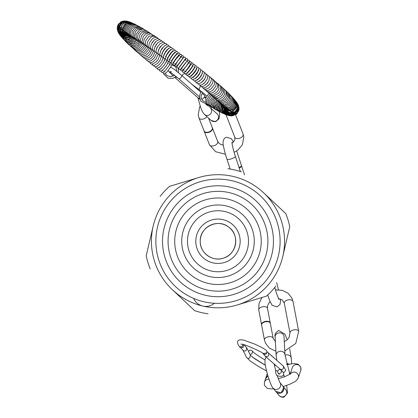 <?xml version="1.0" encoding="UTF-8"?>
<svg xmlns="http://www.w3.org/2000/svg" width="418" height="418" viewBox="0 0 418 418"><rect width="100%" height="100%" fill="white"/><g stroke="black" fill="none" stroke-linecap="round" stroke-linejoin="round"><path stroke-width="0.63" d="M203.994 130.782A4.441 2.722 -21.3 0 0 204.041 130.918A4.441 2.722 -21.3 0 0 209.172 131.837A4.441 2.722 -21.3 0 0 212.318 127.683A4.441 2.722 -21.3 0 0 212.26 127.553M204.183 131.278A4.441 2.722 -21.3 0 0 204.486 131.78A4.441 2.722 -21.3 0 0 209.314 132.198A4.441 2.722 -21.3 0 0 212.574 128.624A4.441 2.722 -21.3 0 0 212.459 128.044M239.033 167.54A4.441 1.087 -18.2 0 0 241.51 165.779A4.441 1.087 -18.2 0 0 241.499 165.653A4.441 1.087 -18.2 0 0 241.479 165.606M239.18 167.994A4.441 1.087 -18.2 0 0 241.661 166.228A4.441 1.087 -18.2 0 0 241.661 166.181A4.441 1.087 -18.2 0 0 241.651 166.108M282.876 386.107A4.441 4.284 140.5 0 1 281.382 392.758A4.441 4.284 140.5 0 1 275.88 391.582M282.73 385.939A4.441 4.284 140.5 0 1 282.949 386.206M282.646 385.84A4.441 4.284 140.5 0 1 281.298 392.659A4.441 4.284 140.5 0 1 275.796 391.483M206.513 104.761L208.394 106.073L209.57 105.989M241.51 165.774A4.436 1.082 -18.2 0 0 241.499 165.669L236.672 150.945M261.579 324.702A4.436 2.414 169.2 0 0 261.6 324.969L264.453 339.965A4.436 2.414 -10.8 0 1 268.361 336.767A4.436 2.414 -10.8 0 1 273.168 338.308L270.321 323.313A4.436 2.414 169.2 0 0 270.247 323.057M265.639 378.525A4.441 4.337 18.3 0 1 265.77 378.144M265.608 378.63A4.441 4.337 18.3 0 1 267.943 375.881A4.436 4.332 -161.7 0 0 265.681 378.41L264.432 382.172A4.436 4.332 18.3 0 1 269.004 379.246M274.093 363.937L275.739 370.87L275.728 373.243L276.831 375.557C284.01 378.044 285.672 373.911 281.027 369.899C281.899 372.61 280.927 373.729 278.122 373.253L277.562 371.576C278.273 369.674 279.428 369.115 281.027 369.899M283.738 388.85A4.436 4.279 -39.5 0 0 282.793 386.018L279.794 382.371A4.436 4.279 140.5 0 1 277.374 389.299A4.436 4.279 140.5 0 1 272.886 387.946C270.843 385.892 266.402 372.6 264.991 363.252L264.991 359.95C258.078 355.87 253.93 352.975 252.54 351.266L251.944 353.941L249.959 354.375M272.886 387.946L275.943 391.656A4.436 4.279 -39.5 0 0 278.54 393.129M248.527 351.47C249.828 349.73 251.166 349.667 252.556 351.287M263.225 353.503L266.705 352.959L266.95 351.575L266.496 350.545C263.33 348.074 261.673 347.426 255.064 344.228L243.522 340.053C237.252 339.076 235.888 341.318 239.425 346.778L242.095 346.606L242.915 344.442M206.889 116.638A4.436 2.722 -21.3 0 1 202.599 119.182A4.436 2.722 -21.3 0 1 198.947 117.86L204.052 130.923A4.436 2.722 -21.3 0 0 204.543 131.618M212.422 128.54A4.436 2.722 -21.3 0 0 212.318 127.694L208.587 118.153M199.47 97.807L198.634 98.35L174.844 77.466M209.298 93.569L208.373 94.254L205.693 98.188L206.079 103.58L206.711 104.239L200.786 101.156L199.412 96.647L200.389 93.062L201.523 91.485M163.657 73.887L165.084 73.709L167.226 71.656L170.905 66.765L172.017 64.017M181.84 63.771L179.683 66.661C178.653 68.573 177.702 68.625 176.824 66.817L181.903 59.774C183.136 57.564 184.233 56.749 185.2 57.339C185.832 58.436 185.477 59.56 184.145 60.709L181.84 63.771M193.644 73.171L192.646 74.66M192.364 74.927L192.912 74.023M195.159 71.154L195.974 70.355M196.977 69.142L196.695 68.656L195.833 70.59L194.569 71.99M165.794 69.916L168.992 65.746M164.535 68.066L166.892 65.062M163.83 65.542L164.582 64.696M133.128 38.252L133.499 38.425M127.307 37.839L130.05 36.58M201.335 98.517L202.171 99.254C203.467 98.418 204.444 97.305 205.097 95.915L202.108 93.287M186.125 74.561L185.184 73.866M184.746 73.688C183.528 73.657 182.661 74.352 182.149 75.773M265.702 378.311A4.441 4.337 18.3 0 1 267.922 375.803L265.514 378.917M286.638 363.838A4.441 3.83 -3.1 0 1 289.235 364.104M286.701 364.078A4.441 3.83 -3.1 0 1 288.765 364.193M261.527 324.593A4.441 2.419 -10.8 0 1 261.516 324.154A4.441 2.419 -10.8 0 1 265.44 321.39A4.441 2.419 -10.8 0 1 270.106 322.524A4.441 2.419 -10.8 0 1 270.253 322.931M261.631 325.12A4.441 2.419 -10.8 0 1 261.6 324.995A4.441 2.419 -10.8 0 1 265.514 321.792A4.441 2.419 -10.8 0 1 270.331 323.339A4.441 2.419 -10.8 0 1 270.352 323.464M223.118 258.24C212.276 261.992 199.773 252.644 200.238 241.254C199.527 227.204 217.658 218.233 228.39 226.875C240.308 234.691 236.755 254.818 223.118 258.24M214.418 303.269A13.313 13.313 0 0 1 193.628 298.4M282.787 256.438L289.747 226.739L282.787 256.438A66.561 66.561 0 0 0 263.539 192.724L285.776 213.598L263.539 192.724A66.561 66.561 0 0 0 198.733 177.535L169.536 186.36L198.733 177.535A66.561 66.561 0 0 0 153.181 226.065L146.222 255.764L153.181 226.065A66.561 66.561 0 0 0 172.43 289.779L194.668 310.658L172.43 289.779A66.561 66.561 0 0 0 237.236 304.968L266.433 296.143L237.236 304.968A66.561 66.561 0 0 0 282.787 256.438M241.301 171.85A73.213 73.213 0 0 0 227.93 168.715A73.213 73.213 0 0 1 241.301 171.85M169.536 186.36A73.213 73.213 0 0 0 160.141 196.371A73.213 73.213 0 0 1 169.536 186.36M146.222 255.764A73.213 73.213 0 0 0 150.193 268.905M194.668 310.658A73.213 73.213 0 0 0 208.039 313.787M289.747 226.739A73.213 73.213 0 0 0 285.776 213.598A73.213 73.213 0 0 1 289.747 226.739M266.433 296.143A73.213 73.213 0 0 0 275.828 286.137M200.232 241.254A17.749 17.749 0 0 0 226.859 256.621A17.749 17.749 0 0 0 226.859 225.882A17.749 17.749 0 0 0 200.232 241.254M195.796 241.254A22.185 22.185 0 0 0 229.08 260.466A22.185 22.185 0 0 0 229.08 222.036A22.185 22.185 0 0 0 195.796 241.254M155.862 241.254A62.12 62.12 0 0 1 249.044 187.452A62.12 62.12 0 0 1 249.044 295.051A62.12 62.12 0 0 1 155.862 241.254M168.067 241.254A49.92 49.92 0 0 1 242.942 198.022A49.92 49.92 0 0 1 242.942 284.486A49.92 49.92 0 0 1 168.067 241.254M162.518 241.254A55.463 55.463 0 0 1 245.716 193.215A55.463 55.463 0 0 1 245.716 289.287A55.463 55.463 0 0 1 162.518 241.254M210.458 107.933L217.125 113.863A4.436 4.295 131.7 0 1 215.066 121.429A4.436 4.295 131.7 0 1 211.226 120.494L215.683 121.68L218.98 118.884L219.607 115.331L219.361 111.695M210.484 107.975A4.436 4.295 131.7 0 1 208.185 115.311A4.436 4.295 131.7 0 1 204.345 114.375L202.38 111.653L200.645 107.494L197.918 97.723M240.34 171.532L235.371 156.369A4.436 1.082 161.8 0 1 231.023 158.929A4.436 1.082 161.8 0 1 226.937 159.133C225.281 154.038 224.105 149.545 223.405 145.663C223.081 144.539 222 138.64 226.462 137.219L231.473 138.781L233.453 142.172M284.789 350.948L295.766 343.465L298.692 331.406A4.436 2.414 169.2 0 0 298.588 331.082A4.436 2.414 169.2 0 0 293.577 329.927A4.436 2.414 169.2 0 0 289.972 333.062L284.277 303.066L282.155 299.884L278.472 298.656M261.496 324.41L258.752 309.973A4.436 2.414 -10.8 0 1 262.661 306.77A4.436 2.414 -10.8 0 1 267.473 308.317L270.216 322.753M298.692 331.406L292.997 301.409A4.436 2.414 169.2 0 0 292.887 301.085A4.436 2.414 169.2 0 0 287.882 299.931A4.436 2.414 169.2 0 0 284.277 303.066M283.242 386.561L290.411 383.964L294.795 381.723L296.691 380.275L298.29 377.825A4.436 4.332 -161.7 0 0 290.364 374.016M265.874 377.82L266.924 374.648A4.436 4.332 18.3 0 1 267.332 373.77M298.29 377.825L300.782 370.296A4.436 4.332 -161.7 0 0 296.618 364.559A4.436 4.332 -161.7 0 0 292.36 367.506L290.155 374.157M273.675 357.698A4.436 4.279 -39.5 0 0 273.362 357.265L271.449 355.77M283.195 386.504L285.849 389.728A4.436 4.279 140.5 0 1 283.488 396.719A4.436 4.279 140.5 0 1 278.999 395.365L276.345 392.141M266.59 370.985L258.481 366.487L250.345 361.115L246.401 357.181C247.278 358.472 248.402 358.701 249.771 357.871L250.377 355.222L246.751 347.87L243.856 344.683M280.692 369.674L280.295 369.319C283.106 369.799 284.078 368.681 283.205 365.969L266.909 351.601M246.401 357.181L242.769 349.835C243.657 351.125 244.776 351.35 246.139 350.524L246.751 347.87M242.769 349.835L240.596 347.745L243.114 347.431L243.694 344.636M280.295 369.319L265.456 356.439C268.267 356.92 269.234 355.802 268.366 353.09M262.817 353.226C264.939 355.107 266.339 354.673 267.008 351.925L266.95 351.575M289.533 373.478A4.436 3.825 -3.1 0 1 290.275 373.796M289.867 374.34L284.998 354.835L284 336.417A4.436 3.825 176.9 0 0 278.351 332.994A4.436 3.825 176.9 0 0 275.138 336.898C274.401 334.578 275.603 332.43 278.754 330.466L284.982 334.191L287.176 339.824M284.998 354.835A4.436 3.825 176.9 0 0 279.349 351.418A4.436 3.825 176.9 0 0 276.136 355.316L275.138 336.898M285.024 355.18A4.436 3.825 -3.1 0 1 291.309 358.388L289.705 348.905M204.271 131.482L209.408 144.638A4.436 2.722 -21.3 0 0 214.528 145.558A4.436 2.722 -21.3 0 0 217.673 141.409L219.116 143.353L220.563 144.304L223.332 145.198M235.569 114.814L243.072 134.026A4.436 2.722 158.7 0 1 243.171 134.408A4.436 2.722 158.7 0 1 239.624 138.285A4.436 2.722 158.7 0 1 234.806 137.256L226.028 114.788M176.861 77.074L175.55 78.088M171.37 71.598L169.818 71.724L179.108 79.002C180.529 77.999 181.49 76.881 181.992 75.642L174.505 69.524L171.892 67.8L170.497 67.392M200.342 86.056L199.067 89.583L206.837 95.962M187.473 241.254A30.514 30.514 0 0 1 233.239 214.826A30.514 30.514 0 0 1 233.239 267.677A30.514 30.514 0 0 1 187.473 241.254M181.71 241.254A36.277 36.277 0 0 1 236.123 209.836A36.277 36.277 0 0 1 236.123 272.667A36.277 36.277 0 0 1 181.71 241.254M174.719 241.254A43.263 43.263 0 0 1 239.613 203.785A43.263 43.263 0 0 1 239.613 278.717A43.263 43.263 0 0 1 174.719 241.254M203.927 130.338L204.486 131.78M212.015 127.182L212.574 128.624M241.468 165.585L241.661 166.181M282.464 385.615L283.697 387.69L281.095 392.899L275.614 391.258M210.244 107.745L209.559 105.994M211.226 120.494L204.345 114.375M235.371 156.369C233.756 151.379 232.256 145.924 231.933 142.339M230.193 169.06L226.937 159.133M241.661 166.165L244.514 174.865M280.431 299.037L280.593 300.599L280.05 304.414L277.108 306.89L272.16 305.302L269.971 301.368L267.703 294.998M274.767 287.474L276.418 293.117L278.952 299.596M276.664 282.563L278.477 289.763M264.453 339.965L265.524 343.267L269.427 348.184L275.917 351.219M273.168 338.308L275.394 341.558M284.287 341.725L287.176 339.824L289.078 337.483L289.972 333.062M258.752 309.973L259.008 303.505L261.997 297.485M275.431 289.888L282.228 290.322L288.018 293.19L291.926 298.112L292.997 301.409M267.473 308.317L267.468 306.326L268.366 303.891L270.112 301.697M290.52 373.896L284.81 376.66L278.231 378.755M273.544 388.745L271.209 388.939L267.128 388.275L264.385 385.182L264.432 382.172M266.924 374.648L267.327 373.739M286.832 364.611L294.011 363.529L298.086 364.193L300.829 367.286L300.782 370.296M289.402 373.128L290.578 372.882M279.736 382.308L277.061 375.322M264.84 359.861L266.047 356.956M278.999 395.365C280.201 396.912 281.899 397.487 284.083 397.1L287.485 393.019L286.659 385.433M283.571 374.032L284.433 376.801M273.362 357.265L273.837 357.839M265.32 365.285L254.322 358.524L250.366 355.195M275.587 370.322L277.672 371.147M278.122 373.253L279.281 374.423M275.582 370.285L277.677 371.137M283.258 372.454L284.695 371.931L285.74 370.17L283.205 365.969M265.305 365.212L252.289 357.003M274.271 364.825L276.084 365.661M240.596 347.745L239.577 346.919M265.456 356.439L262.776 353.2M240.82 344.186C243.898 343.408 263.314 352.823 263.241 353.518L263.162 353.44M283.968 336.077L284 336.417M291.309 358.388L291.602 363.733M276.136 355.316L276.82 360.431M212.537 128.258L217.673 141.409M198.947 117.86L198.2 115.002L199.59 107.165L200.18 106.125M210.646 108.1L211.947 107.457M234.806 137.256L234.822 140.004L232.032 143.374M243.072 134.026L243.819 136.885L242.43 144.722L237.858 150.104L234.127 152.345M209.408 144.638L215.61 151.703L225.443 154.242M207.182 105.367L205.828 104.166M199.809 99.265L198.634 98.35M204.365 97.222L205.666 98.267M202.751 92.477L201.142 95.638L201.115 97.608L202.479 100.477L205.421 102.201M171.897 64.894L175.137 66.394M175.346 66.598L176.004 67.434L176.84 71.321M178.308 68.144L178.476 72.643M176.15 76.478L172.968 78.307L168.156 78.265L163.569 73.829M165.293 73.563L166.824 75.501L170.56 76.781L174.651 75.25M207.866 104.861L206.68 104.218M118.963 33.795L122.944 36.836L128.478 35.796M120.039 35.358L122.5 37.521L127.673 37.714L129.779 36.455M118.477 32.97L122.364 36.267L127.882 35.52M118.028 32.076L121.816 35.708L127.349 35.264M117.62 31.042L121.22 35.133L126.858 35.039M117.296 29.756L118.414 32.557L121.894 35.065L126.393 34.851M117.171 28.079L118.357 32.223L120.865 34.365L124.972 34.945L125.996 34.678M117.552 25.942L117.275 26.982L118.367 31.94L122.929 34.725L125.635 34.537M118.78 23.685L118.038 24.782L117.536 29.835L121.45 34.098L125.316 34.422M120.677 22.018L117.798 25.467L117.787 29.971L120.645 33.456L125.066 34.328L120.436 28.753L123.806 22.128L129.308 21.731M122.584 21.193L121.016 21.82L117.771 26.209L118.498 30.916L121.915 33.848L124.83 34.26M124.162 20.91L121.309 21.736L118.142 29.286L124.668 34.208M125.437 20.9L121.669 21.705L119.078 24.343L118.31 28.252L120.415 32.442L124.543 34.177M126.518 21.015L122.103 21.731L118.754 26.731L119.334 30.425L122.307 33.503L124.475 34.161M127.49 21.208L122.599 21.809L119.323 26.397L120.394 31.502L124.501 34.166M128.404 21.449L123.169 21.945L119.982 26.12L120.812 31.439L124.71 34.219M130.212 22.06L124.512 22.368L121.518 25.942L121.884 31.47L125.531 34.495M131.137 22.426L125.28 22.661L121.878 29.124L126.105 34.72M132.093 22.833L126.111 23.006L122.699 29.417L126.769 34.997M133.086 23.288L127.009 23.403L124.198 26.58L123.744 30.942L127.516 35.326M134.115 23.779L127.971 23.852L125.259 26.836L124.705 31.449L128.336 35.713M135.192 24.317L134.732 24.051L128.99 24.354L126.293 27.337L125.687 31.846L129.23 36.152M136.31 24.892L132.762 23.993L130.071 24.908L127.48 27.698L126.779 32.526L130.191 36.638M137.475 25.514L134.037 24.568L131.215 25.508L128.634 28.299L127.924 33.247L131.221 37.176M138.682 26.177L135.406 25.19L132.412 26.156L129.846 28.941L129.162 34.135L131.722 37.489L132.307 37.761M139.936 26.883L139.382 26.512L133.671 26.856L131.215 29.464L130.191 33.121L130.965 36.241L133.452 38.388M141.232 27.635L140.584 27.186L134.977 27.604L132.203 30.859L131.795 35.995L134.659 39.067M142.575 28.424L141.979 27.99L136.341 28.398L133.593 31.622L133.164 36.894L135.913 39.788M143.959 29.25L143.233 28.727L137.757 29.234L135.254 32.003L134.392 37.202L136.482 40.201L137.224 40.551M145.391 30.122L142.899 29.025L139.22 30.117L136.101 34.307L136.08 38.895L138.583 41.356M146.859 31.031L146.117 30.457L140.73 31.047L138.353 33.654L137.172 37.772L139.189 41.826L139.988 42.202M148.364 31.982L147.711 31.439L142.287 32.019L139.92 34.642L138.719 39.156L140.652 42.725L141.436 43.085M149.91 32.965L149.174 32.353L143.891 33.027L141.524 35.682L140.307 40.379L142.125 43.644L142.93 44.01M151.488 33.989L148.803 32.818L145.537 34.083L143.238 36.653L141.937 41.643L143.625 44.59L144.466 44.966M153.103 35.044L150.569 33.868L147.22 35.169L144.121 39.381L143.599 42.887L145.13 45.552L146.044 45.964M154.749 36.141L153.986 35.425L148.944 36.298L145.778 40.692L145.292 44.125L146.739 46.597L147.659 46.988M156.426 37.265L155.689 36.538L152.92 36.235L150.699 37.463L147.685 41.507L147.021 45.384L148.374 47.662L149.304 48.049M158.129 38.425L157.351 37.641L154.926 37.333L152.492 38.665L149.414 42.866L148.751 46.508L150.025 48.754L150.987 49.136M152.523 41.873L152.168 42.385M159.859 39.616L157.633 38.388L154.315 39.898L151.175 44.245L150.527 47.804L151.697 49.867L152.701 50.254M155.428 41.889L153.249 45.045M161.614 40.839L159.524 39.595L156.17 41.163L153.061 45.437L152.324 49.073L153.437 51.038L154.441 51.398M157.842 42.657L154.827 46.994M163.391 42.087L161.677 40.844L158.051 42.458L155.971 44.909L154.169 49.235L154.451 51.414L156.212 52.569M160.157 43.603L157.105 47.365L156.531 48.796M160.402 46.565L159.289 48.19M165.188 43.367L163.527 42.098L159.958 43.785L157.34 47.13L156.024 50.568L156.28 52.705L158.009 53.76M162.414 44.663L159.791 47.396L158.297 50.521M166.996 44.674L166.286 43.707L164.446 43.477L161.897 45.128L159.154 48.702L157.837 52.987L158.704 54.648L159.828 54.972M164.635 45.797L161.745 48.739L160.104 52.198M168.825 46.006L168.109 44.977L166.333 44.799L163.861 46.492L160.904 50.453L159.707 54.298L160.502 55.897L161.667 56.205M166.688 46.607L167.095 46.889L165.413 48.075C163.736 49.282 161.494 54.074 161.933 54.277L161.766 54.079M170.664 47.365L169.969 46.283L168.276 46.132L165.81 47.908L163.997 50.097L162.733 52.114L161.594 55.657L162.325 57.182L163.527 57.454M168.705 48.107L169.05 48.216L167.393 49.46C165.815 50.578 163.198 55.981 163.814 55.646L163.595 55.359M172.509 48.749L171.845 47.605L170.236 47.48L167.79 49.34L165.157 52.783L163.605 56.143L163.6 57.736L164.175 58.489L165.403 58.719M170.575 49.428L171.025 49.554L169.394 50.865C167.858 52.004 165.042 57.59 165.706 57.047L165.439 56.665M169.927 50.343L169.656 50.923M166.5 55.348L166.087 55.751M167.294 59.993L165.988 59.784L165.397 58.682L166.542 55.275L169.786 50.782L172.514 48.749L173.742 48.958L174.358 50.16M172.456 50.771L173.026 50.907L171.417 52.287C169.933 53.42 166.845 59.319 167.608 58.478L167.294 57.987M171.208 52.511L168.543 56.242M169.201 61.279L167.869 61.132L167.299 60.093L168.407 56.958L171.793 52.245L174.505 50.118L175.633 50.317L176.213 51.592M174.348 52.13L175.037 52.271L173.444 53.723C172.007 54.967 168.893 60.479 169.515 59.936L169.159 59.325M171.129 62.564L169.718 62.47L169.201 61.446L170.204 58.786L172.054 55.949L173.815 53.713L176.386 51.529L177.556 51.712L178.063 53.049M176.244 53.499L177.07 53.635L175.492 55.166C173.224 57.987 171.866 60.072 171.417 61.42L171.03 60.683M173.068 63.849L171.803 63.959L171.114 62.956L171.777 60.997L174.045 57.512L175.826 55.218L178.465 52.898L179.636 53.253L179.897 54.544M178.152 54.889L179.113 55.004L177.53 56.644C176.197 57.987 172.744 63.463 173.313 62.93L172.911 62.052M175.043 65.109L173.48 65.218L173.005 64.294L173.904 62.219L176.182 58.896L180.362 54.319L181.386 54.507L181.773 55.03L181.699 56.101M180.059 56.289L181.166 56.367L175.199 64.466L174.792 63.431M177.169 66.19L176.563 66.697L175.367 66.614L174.902 65.621L178.167 60.5L182.206 55.766L183.293 55.918L183.706 57.12L183.283 57.987M181.966 57.694L183.225 57.71L177.06 66.028L176.678 64.827M185.31 59.011L178.873 67.632M179.683 66.661C178.267 68.677 178.481 69.623 180.31 69.492L185.712 62.627C187.421 60.861 187.891 59.581 187.118 58.776C185.895 58.442 184.902 59.09 184.145 60.709M185.77 60.537L185.446 59.173L179.035 67.7M180.785 69.069L180.539 69.691L180.973 70.82L182.034 70.976L186.12 66.358L189.453 61.19L189.02 60.213L187.745 60.124L187.144 60.626M187.666 61.968L187.29 60.793L181.078 69.001L182.311 69.043M182.473 70.726L182.833 72.23L183.826 72.429L185.686 70.903L188.157 67.888L191.36 62.58L190.399 61.42L189.297 61.739M189.553 63.405L189.166 62.392L183.094 70.355L184.176 70.459M184.244 72.251L184.479 73.448L185.676 73.866L187.421 72.643L190.153 69.461L191.794 67.178L193.257 63.991L192.552 62.94L191.287 63.045M191.434 64.842L191.052 63.975L189.939 65.95C189.04 67.611 184.74 72.439 185.096 71.734L186.026 71.88M186.026 73.751L186.517 75.057L187.656 75.271L190.08 73.437L192.186 70.966L193.79 68.693L195.154 65.6L194.642 64.513L193.231 64.393M193.294 66.274L192.938 65.548L191.925 67.502C189.944 70.365 188.33 72.241 187.076 73.134L187.87 73.296M187.802 75.23L188.34 76.473L189.474 76.719L192.191 74.796L195.776 70.214L197.035 66.99L196.507 65.96L195.149 65.762M195.143 67.711L194.819 67.11L193.889 69.048C193.074 70.804 188.842 75.162 189.03 74.545L189.694 74.712M189.568 76.698L190.122 77.863L191.413 78.135L194.313 76.133L197.74 71.729L198.911 68.552L198.357 67.408L197.04 67.136M195.833 70.59C195.169 72.34 190.378 76.922 190.963 75.966L191.501 76.123M192.661 74.644L193.649 73.16M194.553 72.006L195.817 70.621M198.79 70.569L198.55 70.193L197.761 72.131C197.113 73.929 192.526 78.182 192.865 77.387L193.288 77.534M198.905 68.515L200.17 68.834L200.765 70.349L199.684 73.234L198.09 75.574L195.206 78.547L192.766 79.598L191.914 79.279L191.324 78.156M193.91 76.745L194.124 76.316M197.751 71.708L198.169 71.358M200.577 71.99L200.389 71.708L199.663 73.657C199.036 75.496 194.61 79.483 194.736 78.809L195.054 78.934M200.75 69.9L201.957 70.25L202.605 71.839L201.601 74.733L200.013 77.1L198.571 78.736L195.342 80.946L193.654 80.653L193.059 79.598M202.568 73.5L202.202 73.207L201.539 75.183C200.718 77.142 197.542 80.157 196.575 80.225L196.794 80.324M202.563 71.279L203.749 71.682L204.428 73.375L203.498 76.228L201.789 78.767L200.603 80.089L197.223 82.362L195.41 82.059L194.778 81.029M203.937 75.318L201.941 78.866L199.13 81.369M204.355 72.654L205.504 73.098L206.226 74.765L205.363 77.706L203.775 80.125L200.812 82.942L197.991 83.825L197.113 83.428L196.476 82.445M205.635 77.137L203.78 80.355L201.257 82.628M206.111 74.028L207.783 75.25L207.197 79.174L204.836 82.513L201.758 84.864L199.71 85.215L198.142 83.846M207.276 79.018L204.548 82.931L203.42 83.825M207.84 75.386L209.486 76.635L209 80.632L207.229 83.323L203.697 86.202L201.377 86.589L199.788 85.225M204.606 79.237L202.902 81.322M208.817 80.993L205.635 84.927M209.533 76.734L210.526 77.205L211.451 79.284L210.766 82.069L208.953 84.844L205.51 87.576L203.043 87.952L201.403 86.594M210.191 83.14L207.986 85.852M211.189 78.072L212.198 78.589L213.128 80.815L212.49 83.485L209.199 87.728L205.954 89.337L203.623 88.778L202.986 87.937M212.814 79.399L213.781 79.922L214.768 82.194L214.183 84.885L211.017 89.029L207.694 90.68L205.16 90.063L204.533 89.264M214.397 80.705L216.284 82.879L215.829 86.265L212.511 90.534L209.408 91.997L206.664 91.338L206.043 90.57M215.944 81.991L217.846 84.274L217.433 87.623L214.262 91.777L210.938 93.318L208.138 92.603L207.516 91.845M217.449 83.26L218.327 83.814L218.995 88.95L217.172 91.861L214.084 94.149L210.844 94.51L208.948 93.104M218.912 84.509L220.798 86.798L220.505 90.257L218.687 93.188L214.262 95.832L210.928 95.022L210.338 94.327M220.328 85.732L221.148 86.286L221.968 91.532L220.093 94.552L215.939 97.033L212.26 96.203L211.68 95.529M221.702 86.934L222.475 87.477L223.384 92.78L221.54 95.785L217.626 98.188L213.603 97.399L212.976 96.699M223.024 88.104L223.745 88.626L224.743 93.998L222.893 97.028L219.231 99.317L214.774 98.455L214.225 97.833M224.304 89.253L226.054 91.338L226.049 95.179L224.095 98.34L221.19 100.268L217.621 100.482L215.422 98.941M225.532 90.372L226.195 90.889L227.298 96.328L225.229 99.625L220.594 101.793L217.12 100.623L216.571 100.012M226.708 91.464L227.397 92.023L228.489 97.441L226.18 100.978L221.237 102.875L217.658 101.046M227.831 92.524L228.494 93.073L229.623 98.523L227.329 102.06L222.517 103.93L219.184 102.588L218.698 102.039M228.907 93.554L229.44 93.998L230.699 99.562L228.886 102.65L224.806 104.861L220.119 103.502L219.675 102.995M229.926 94.552L231.786 97.389L231.708 100.56L229.759 103.81L224.968 105.921L221.017 104.401L220.589 103.91M230.898 95.518L232.774 98.596L232.659 101.522L230.71 104.787L226.19 106.851L221.833 105.237L221.446 104.782M231.807 96.453L233.657 99.583L233.547 102.436L231.598 105.717L228.265 107.572L224.414 107.295L222.235 105.608M232.669 97.363L234.367 103.314L232.267 106.747L228.124 108.591L222.961 106.386M233.474 98.235L235.125 104.145L233.025 107.588L228.897 109.406L223.62 107.112M234.232 99.082L235.815 104.934L233.557 108.523L229.529 110.18L224.21 107.781M234.932 99.902L236.436 105.66L234.028 109.396L228.468 110.796L224.727 108.393M235.585 100.701L236.996 106.334L231.75 111.449L225.166 108.936M236.191 101.48L237.476 107.003L232.152 112.102L225.527 109.411M236.75 102.258L237.889 107.614L234.958 111.731L229.618 112.609L225.798 109.798M237.267 103.047L238.234 108.163L235.125 112.395L229.785 113.095L225.986 110.086M237.753 103.868L238.506 108.659L235.031 113.1L229.722 113.466L226.096 110.279L229.383 113.675L234.681 113.8L238.715 109.088L238.203 104.761M238.61 105.801L238.845 109.506L236.896 112.881L233.432 114.584L228.829 113.686L226.039 110.174M238.934 107.081L238.903 109.856L232.507 115.013L225.966 110.054M239.059 108.753L238.897 110.148L235.219 114.684L230.527 115.028L226.89 112.374L225.866 109.903M238.678 110.895L236.029 114.427L231.739 115.509L227.711 113.665L225.73 109.704M237.45 113.153L236.557 114.098L231.739 115.708L226.728 112.839L225.558 109.464M235.553 114.819L228.808 115.034L225.354 109.197M233.646 115.65L229.414 115.52L226.708 113.623L225.109 108.879M232.068 115.927L229.064 115.546L225.767 112.808L224.827 108.534M230.793 115.938L225.976 113.623L224.508 108.152M229.712 115.823L225.26 113.221L224.147 107.719M228.74 115.634L224.492 112.735L223.745 107.269M227.82 115.394L224.753 113.649L222.94 109.594L223.301 106.789M226.922 115.107L224.085 113.409L222.308 109.145L222.82 106.256M226.018 114.783L223.322 113.085L221.66 107.99L222.298 105.686M225.093 114.412L221.66 111.501L221.425 105.749L221.723 105.117M224.137 114.004L220.244 109.443L221.112 104.495M223.144 113.555L220.688 111.82L219.325 106.924L220.469 103.816M222.115 113.059L219.758 111.381L218.431 106.512L219.774 103.131M221.038 112.526L218.154 109.965L217.579 105.503L219.022 102.426M219.92 111.946L217.094 109.38L216.561 105.132L218.238 101.678M218.755 111.324L218.144 111.042L215.39 106.506L216.305 102.436L217.428 100.884M217.548 110.66L215.035 108.492L214.471 103.774L216.592 100.043M216.294 109.955L215.589 109.62L213.112 105.059L214.476 100.597L215.651 99.228M214.998 109.208L214.246 108.847L211.91 104.286L213.384 99.813L214.685 98.371M213.655 108.419L211.059 105.827L211.106 101.151L213.687 97.467M212.266 107.588L209.768 105.132L209.799 100.508L212.673 96.521M210.839 106.715L208.477 104.49L208.357 100.132L210.688 96.312L211.66 95.518M209.371 105.806L207.056 103.617L206.947 99.489L209.596 95.257L210.5 94.557M171.114 62.987L170.204 63.092M163.574 73.845L162.999 72.445M163.866 71.854L164.901 72.095M169.823 64.095L170.319 65.041M165.821 69.973L163.036 72.429L161.588 72.33L161.082 71.081M168.919 65.861L170.21 62.69M169.212 61.55L168.428 61.608M162.137 70.402L162.931 70.564M168.005 62.815L168.36 63.541M164.577 68.129L161.803 70.731L160.637 71.159L159.723 70.882L159.19 69.701M166.845 65.14L168.423 61.357M167.304 60.114L166.662 60.14M160.423 68.96L161.087 69.127M166.212 61.524L166.536 62.125M163.882 65.631L160.705 68.913L158.803 69.749L157.868 69.435L157.325 68.322M164.279 65.109L166.495 61.195L166.657 60.04M164.729 60.714L164.446 60.229M158.715 67.538L159.253 67.695M155.48 66.943L156.071 68.014L157.685 68.244L160.549 66.227L163.626 62.324L164.911 58.745M162.942 59.309L162.701 58.928M157.016 66.128L157.44 66.269M153.667 65.558L154.279 66.593L155.987 66.854L159.133 64.685L161.813 61.31L163.198 57.47M151.875 64.184L152.502 65.177L154.294 65.48L157.706 63.191L160.037 60.281L161.51 56.211M150.119 62.815L150.746 63.761L152.607 64.121L156.28 61.728L158.218 59.356L159.854 55.056M148.39 61.451L149.884 62.773L152.575 62.136L156.092 58.881L158.223 54.162M146.697 60.103L148.244 61.425L151.112 60.777L154.383 57.851L156.609 53.154M145.036 58.766L146.629 60.087L150.532 58.886L152.852 56.649L155.031 52.114M143.416 57.444L145.036 58.766L149.116 57.59L151.332 55.484L153.49 51.069M141.827 56.137L143.468 57.459L147.413 56.524L149.905 54.262L151.985 50.029M140.286 54.847L142.042 56.2L146.175 55.197L149.456 51.712L150.517 49.005M138.781 53.582L140.589 54.946L145.02 53.854L148.447 49.867L149.09 47.992M137.318 52.334L139.142 53.708L143.855 52.569L147.047 48.859L147.695 47.035M135.902 51.111L137.809 52.516L142.642 51.367L145.981 47.224L146.305 46.246M134.528 49.909L136.524 51.351L141.451 50.212L144.638 46.33L144.962 45.437M133.201 48.734L136.007 50.353L140.009 49.277L143.249 45.651L143.667 44.616M131.926 47.584L135.28 49.277L139.142 48.013L142.418 43.806M130.698 46.466L133.77 48.18L137.71 47.182L141.216 43.007M129.523 45.374L132.809 47.15L137.287 45.75L140.046 42.26M128.394 44.313L130.123 45.708L134.147 45.86L137.815 43.32L138.886 41.617M127.323 43.284L127.751 43.78L132.788 45.008L136.848 42.396L137.778 40.969M126.299 42.286L129.11 44.099L133.802 43.31L136.728 40.332M125.332 41.319L125.787 41.837L130.923 43.211L134.575 41.189L135.725 39.71M124.418 40.384L127.636 42.375L132.046 41.643L134.753 39.146M123.561 39.48L126.863 41.544L131.309 40.828L133.802 38.639M122.751 38.602L124.945 40.363L130.547 40.097L132.908 38.142M121.999 37.761L127.161 40.128L131.409 38.336L132.072 37.662M121.298 36.941L123.712 38.911L128.645 38.984L131.278 37.212M120.645 36.141L124.428 38.639L130.019 37.249L130.494 36.831M119.48 34.579L121.915 36.852L126.508 37.38L129.115 36.105M173.345 76.107L169.206 71.985L168.24 70.443M199.407 96.824L179.087 78.986M200.912 92.237L182.013 75.653M187.144 75.308L187.891 75.862M189.093 76.745L189.641 77.147M191.036 78.176L191.371 78.422M191.825 84.269L199.193 89.692M204.773 96.668L205.954 97.54M261.516 324.154L261.752 325.408M270.106 322.524L270.341 323.772"/></g></svg>
